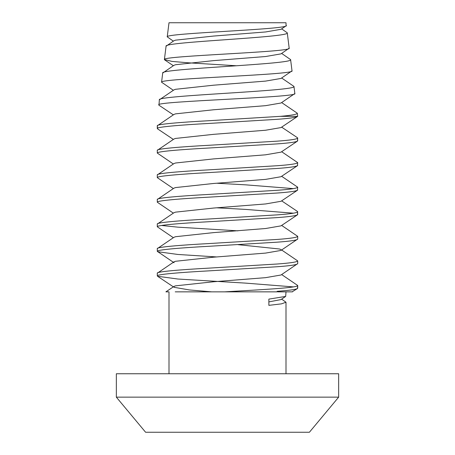 <?xml version="1.0" encoding="UTF-8"?>
<svg xmlns="http://www.w3.org/2000/svg" width="455" height="455" viewBox="0 0 455 455"><rect width="100%" height="100%" fill="white"/><g stroke="black" fill="none" stroke-linecap="round" stroke-linejoin="round"><path stroke-width="0.68" d="M281.645 299.134L286.002 302.245L281.429 303.86L268.865 305.356L268.865 299.111L285.689 296.421L286.002 291.848M173.355 114.859L158.96 105.213L159.364 99.827C155.553 95.47 298.44 91.017 293.958 86.422L294.851 93.548C299.253 97.433 154.774 101.198 158.732 104.889M224.668 291.848L277.14 291.848L277.14 291.314C290.353 290.358 297.206 289.323 297.701 288.208L297.701 285.478C298.093 287.793 263.991 289.528 224.668 291.848L175.226 291.848M292.121 291.848L297.439 288.55L297.701 285.478L281.645 274.564M293.441 286.9L245.672 283.124L177.859 279.029L157.561 276.265L157.299 275.923C156.156 274.439 179.719 272.426 209.328 270.839L277.14 266.744C290.353 265.788 297.206 264.753 297.701 263.638L297.701 260.908C297.206 262.023 290.353 263.058 277.14 264.014L209.328 268.109C179.719 269.696 156.156 271.709 157.299 273.193L173.981 261.858L174.02 262.723L157.299 251.353C156.156 249.869 179.719 247.856 209.328 246.269L277.14 242.174C290.353 241.218 297.206 240.183 297.701 239.068L297.701 236.338C297.206 237.453 290.353 238.488 277.14 239.444L209.328 243.539C179.719 245.126 156.156 247.139 157.299 248.623L173.981 237.288L175.516 236.714L213.571 232.619L265.555 228.524L280.98 225.868L297.439 214.84L297.701 211.768C297.206 212.883 290.353 213.918 277.14 214.874L209.328 218.969C179.719 220.556 156.156 222.569 157.299 224.053L173.981 212.718L175.516 212.144L213.571 208.049L265.555 203.954L280.98 201.298L297.439 190.27L297.701 187.198C297.206 188.313 290.353 189.348 277.14 190.304L209.328 194.399C179.719 195.986 156.156 197.999 157.299 199.483L173.981 188.148L175.516 187.574L213.571 183.479L265.555 179.384L280.98 176.728L297.439 165.7L297.701 162.628C297.206 163.743 290.353 164.778 277.14 165.734L209.328 169.829C179.719 171.416 156.156 173.429 157.299 174.913L173.981 163.578L175.516 163.004L213.571 158.909L265.555 154.814L280.98 152.158L297.439 141.13L297.701 138.058C297.206 139.173 290.353 140.208 277.14 141.164L209.328 145.259C179.719 146.846 156.156 148.859 157.299 150.343L173.981 139.008L175.516 138.434L213.571 134.339L265.555 130.244L280.98 127.588L297.661 116.349L280.371 116.349L209.328 120.689C179.719 122.276 156.156 124.289 157.299 125.773L157.299 128.503C156.156 127.019 179.719 125.006 209.328 123.419L277.14 119.324C289.744 118.419 296.586 117.424 297.661 116.349L297.308 113.227C297.257 114.307 291.61 115.348 280.371 116.349M211.723 291.848L189.445 289.949L174.02 287.293L173.981 286.428L175.516 285.854L213.571 281.759L265.555 277.664L280.98 275.008L297.701 263.638M157.299 275.923L157.299 273.193M173.981 261.858L175.516 261.284L213.571 257.189L265.555 253.094L280.98 250.438L297.701 239.068M157.299 251.353L157.299 248.623L157.299 251.353M173.355 237.709L157.299 226.783C156.156 225.299 179.719 223.286 209.328 221.699L277.14 217.604C290.353 216.648 297.206 215.613 297.701 214.498L297.462 211.444L281.645 200.854M157.299 226.783L157.299 224.053M173.355 213.139L157.299 202.213C156.156 200.729 179.719 198.716 209.328 197.129L277.14 193.034C290.353 192.078 297.206 191.043 297.701 189.928M157.299 202.213L157.299 199.483M173.355 188.569L157.299 177.643C156.156 176.159 179.719 174.146 209.328 172.559L277.14 168.464C290.353 167.508 297.206 166.473 297.701 165.358M157.299 177.643L157.299 174.913M173.355 163.999L157.299 153.073C156.156 151.589 179.719 149.576 209.328 147.989L277.14 143.894C290.353 142.938 297.206 141.903 297.701 140.788L297.462 137.734L281.645 127.144M157.299 153.073L157.299 150.343M216.921 256.956L177.859 254.459L157.561 251.695M281.645 249.994L297.701 260.908M161.559 225.475L177.859 227.159L237.948 230.844M281.645 225.424L297.701 236.338M293.441 213.19L245.672 209.414L216.921 207.816M293.441 188.62L245.672 184.844L216.921 183.246M281.645 176.284L297.701 187.198M281.645 151.714L297.701 162.628M173.355 139.429L157.561 128.845L157.299 125.773L173.981 114.438L175.516 113.864L213.571 109.769L265.555 105.674L280.98 103.018L294.851 93.548M338.651 397.152L116.349 397.152L116.349 373.748L338.651 373.748L338.651 397.152L309.4 432.25L145.6 432.25L116.349 397.152M173.981 286.428L165.893 291.848L168.998 291.848L168.998 373.748M292.508 291.848L277.772 291.848M281.645 102.574L297.308 113.227M173.355 90.289L161.57 82.207C157.766 78.522 296.25 74.751 292.013 70.866L280.98 78.448L265.555 81.104L213.571 85.199L175.516 89.294L173.981 89.868L159.364 99.827M281.645 78.004L293.958 86.422M161.57 82.207L162.714 73.022C159.102 68.671 294.891 64.212 290.608 59.616L292.013 70.866M236.589 65.77L188.387 62.807L171.99 61.408L164.403 59.525C160.774 55.846 293.248 52.075 289.181 48.184L280.98 53.878L265.555 56.534L213.571 60.629L175.516 64.724L173.981 65.298L162.714 73.022M281.645 53.434L290.608 59.616M164.403 59.525L166.069 46.217C162.657 41.871 291.331 37.412 287.259 32.817L289.181 48.184M173.355 41.149L167.235 36.849L168.998 22.75L286.002 22.75L286.081 25.884L280.98 29.308L265.555 31.964L213.571 36.059L175.516 40.154L173.981 40.728L166.069 46.217M281.645 28.864L287.259 32.817M238.079 244.671L279.484 248.999L281.019 249.573M285.689 296.421L280.98 299.578L268.865 301.904M286.343 25.508C290.301 29.393 163.851 33.164 167.235 36.849M286.002 373.748L286.002 302.245M157.561 276.265L173.355 286.849M164.647 59.878L173.355 65.719"/></g></svg>
